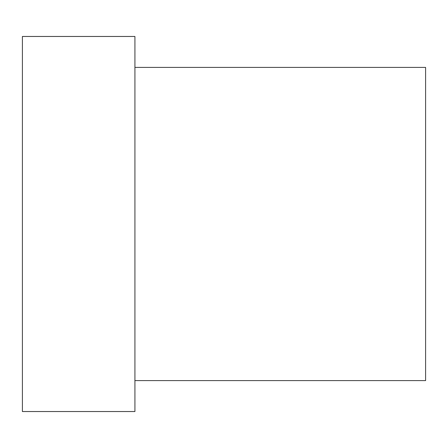 <?xml version="1.0" encoding="UTF-8"?>
<svg xmlns="http://www.w3.org/2000/svg" width="448" height="448" viewBox="0 0 448 448"><rect width="100%" height="100%" fill="white"/><g stroke="black" fill="none" stroke-linecap="round" stroke-linejoin="round"><path stroke-width="0.67" d="M134.921 411.533L134.921 36.467L22.4 36.467L22.4 411.533L134.921 411.533M134.921 380.593L425.6 380.593L425.6 67.407L134.921 67.407"/></g></svg>
